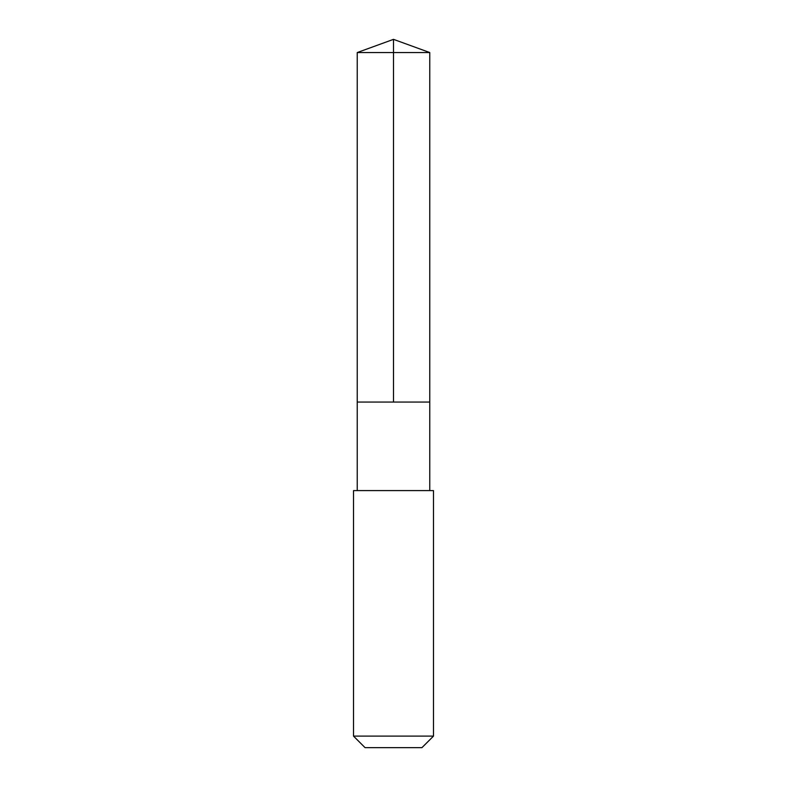 <?xml version="1.0" encoding="UTF-8"?>
<svg xmlns="http://www.w3.org/2000/svg" width="787" height="787" viewBox="0 0 787 787"><rect width="100%" height="100%" fill="white"/><g stroke="black" fill="none" stroke-linecap="round" stroke-linejoin="round"><path stroke-width="0.59" stroke-dasharray="3.94 2.95" d="M361.705 402.068L429.771 402.068L361.705 402.068M357.229 52.552L429.771 52.552M357.229 490.596L429.771 490.596M353.511 490.606L433.489 490.606M353.511 736.111L433.489 736.111M365.06 747.65L421.94 747.65"/><path stroke-width="1.18" d="M357.229 402.068L429.771 402.068L429.771 52.552L357.229 52.552L357.229 402.068L429.771 402.068L429.771 490.596L357.229 490.596L357.229 402.068M428.561 490.606L353.511 490.606L353.511 736.111L433.489 736.111L433.489 490.606L428.561 490.606M433.489 736.111L421.94 747.65L365.06 747.65L353.511 736.111M357.229 52.552L393.5 39.35L393.5 402.068M393.5 39.35L429.771 52.552M357.229 490.596L353.511 490.606M429.771 490.596L433.489 490.606"/></g></svg>
